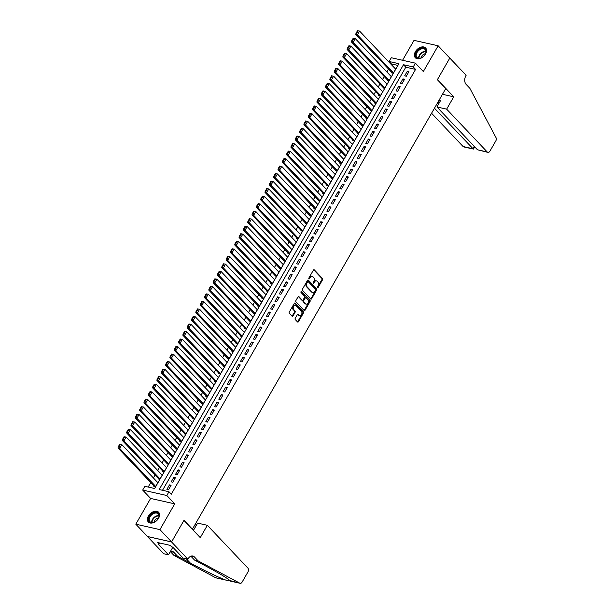 <?xml version="1.0" encoding="UTF-8"?>
<svg xmlns="http://www.w3.org/2000/svg" width="614" height="614" viewBox="0 0 614 614"><rect width="100%" height="100%" fill="white"/><g stroke="black" fill="none" stroke-linecap="round" stroke-linejoin="round"><path stroke-width="0.92" d="M317.43 287.789A0.629 0.422 102.7 0 0 318.052 287.613L322.557 279.769A0.89 0.606 102.7 0 0 322.527 278.549L314.291 269.861A0.89 0.606 102.7 0 0 313.409 270.114L308.896 277.95A0.629 0.422 102.7 0 0 309.54 278.633L310.124 277.612A2.863 1.942 102.7 0 1 312.219 276.369A2.863 1.942 102.7 0 1 312.948 276.799L313.631 277.52A2.863 1.942 102.7 0 1 313.739 281.427L313.155 282.448A0.629 0.422 102.7 0 0 313.792 283.123L314.376 282.11A2.863 1.942 102.7 0 1 316.471 280.859A2.863 1.942 102.7 0 1 317.2 281.289L317.883 282.018A2.863 1.942 102.7 0 1 317.991 285.924L317.407 286.938A0.629 0.422 102.7 0 0 317.43 287.789M317.315 287.582A0.629 0.422 102.7 0 0 317.4 287.467L321.905 279.623A0.89 0.606 102.7 0 0 321.874 278.403L313.708 269.792M308.811 278.595A0.629 0.422 102.7 0 0 308.888 278.48L309.471 277.467L310.124 277.612M313.063 283.085A0.629 0.422 102.7 0 0 313.14 282.977L313.723 281.956L314.376 282.11M158.573 518.27A7.099 4.743 -43.5 0 0 158.642 512.245A7.099 4.743 -43.5 0 0 148.404 515.983A7.099 4.743 -43.5 0 0 148.335 522.015A7.099 4.743 -43.5 0 0 158.573 518.27M425.548 53.994A7.099 4.743 -43.5 0 0 425.617 47.961A7.099 4.743 -43.5 0 0 415.379 51.699A7.099 4.743 -43.5 0 0 415.31 57.731A7.099 4.743 -43.5 0 0 425.548 53.994M295.204 318.321A0.89 0.606 102.7 0 0 295.242 319.541L297.552 321.982A0.89 0.606 102.7 0 0 298.435 321.728L303.439 313.017A0.89 0.606 102.7 0 0 303.408 311.797L295.173 303.101A0.89 0.606 102.7 0 0 294.29 303.362L289.278 312.065A0.89 0.606 102.7 0 0 289.317 313.286L292.103 316.233A0.89 0.606 102.7 0 0 292.985 315.98L295.134 312.257A0.89 0.606 102.7 0 0 295.096 311.029L293.715 309.571A2.387 1.627 102.7 0 1 293.415 306.754A2.387 1.627 102.7 0 1 295.372 305.265A2.387 1.627 102.7 0 1 295.986 305.626L301.405 311.344A2.387 1.627 102.7 0 1 301.712 314.161A2.387 1.627 102.7 0 1 299.747 315.65A2.387 1.627 102.7 0 1 299.133 315.297L298.235 314.337A0.89 0.606 102.7 0 0 297.353 314.598L295.204 318.321M168.973 491.745L166.808 495.506L142.694 490.072L144.858 486.311L154.636 488.514L398.908 63.702L389.13 61.5L391.295 57.739L415.409 63.173L413.245 66.934L403.475 64.731L159.195 489.542L168.973 491.745L171.298 494.201L415.578 69.397L413.245 66.934M415.409 63.173L423.338 71.539L438.143 45.789L449.793 58.092L437.368 79.705L445.756 88.562L192.405 529.161L184.008 520.304L171.582 541.916L159.924 529.621L174.737 503.864L166.808 495.506M310.753 299.033A0.89 0.606 102.7 0 0 311.628 298.772L316.64 290.069A0.89 0.606 102.7 0 0 316.609 288.849L308.366 280.153A0.89 0.606 102.7 0 0 307.484 280.406L302.479 289.117A0.89 0.606 102.7 0 0 302.51 290.338L310.753 299.033M310.039 301.543L305.035 310.254A0.89 0.606 102.7 0 1 304.153 310.507L295.917 301.812A0.89 0.606 102.7 0 1 295.879 300.591L298.02 296.869A0.89 0.606 102.7 0 1 298.903 296.608L302.249 300.139A0.89 0.606 102.7 0 0 303.132 299.878L304.552 297.406A0.89 0.606 102.7 0 0 304.513 296.186L301.037 292.517A0.629 0.422 102.7 0 1 301.635 291.481L310.009 300.323A0.89 0.606 102.7 0 1 310.039 301.543L309.387 301.397L304.383 310.108L305.035 310.254M171.582 541.916L147.467 536.49L135.809 524.187L159.924 529.621M438.143 45.789L414.028 40.355L402.569 60.279M154.076 486.073L153.861 486.449L155.488 486.818L158.082 482.305L157.353 482.144M158.397 478.559L158.182 478.935L159.809 479.304L162.403 474.791L161.682 474.622M162.725 471.038L162.503 471.414L164.138 471.782L166.732 467.269L166.003 467.108M167.046 463.516L166.831 463.892L168.459 464.261L171.053 459.748L170.324 459.587M171.367 456.002L171.153 456.379L172.78 456.747L175.374 452.234L174.645 452.065M175.688 448.481L175.474 448.857L177.108 449.225L179.702 444.713L178.973 444.551M180.017 440.967L179.802 441.336L181.429 441.704L184.023 437.199L183.294 437.03M184.338 433.446L184.123 433.822L185.75 434.19L188.344 429.677L187.615 429.516M188.659 425.924L188.444 426.3L190.079 426.669L192.673 422.156L191.944 421.995M192.988 418.41L192.773 418.786L194.4 419.147L196.994 414.642L196.265 414.473M197.309 410.889L197.094 411.265L198.721 411.633L201.315 407.12L200.586 406.959M201.63 403.367L201.415 403.743L203.05 404.112L205.644 399.599L204.915 399.438M205.959 395.853L205.744 396.23L207.371 396.59L209.965 392.085L209.236 391.916M210.28 388.332L210.065 388.708L211.692 389.076L214.286 384.564L213.557 384.402M214.601 380.81L214.386 381.187L216.013 381.555L218.607 377.042L217.886 376.881M218.929 373.297L218.714 373.673L220.342 374.041L222.936 369.528L222.207 369.359M223.25 365.775L223.036 366.151L224.663 366.52L227.257 362.007L226.528 361.846M227.571 358.254L227.357 358.63L228.984 358.998L231.578 354.485L230.856 354.324M231.9 350.74L231.678 351.116L233.312 351.484L235.906 346.971L235.177 346.803M236.221 343.218L236.006 343.594L237.633 343.963L240.227 339.45L239.498 339.289M240.542 335.704L240.327 336.073L241.954 336.441L244.549 331.936L243.827 331.767M244.871 328.183L244.648 328.559L246.283 328.927L248.877 324.415L248.148 324.253M249.192 320.661L248.977 321.038L250.604 321.406L253.198 316.893L252.469 316.732M253.513 313.148L253.298 313.524L254.925 313.884L257.519 309.379L256.798 309.21M257.842 305.626L257.619 306.002L259.254 306.371L261.848 301.858L261.119 301.697M262.163 298.105L261.948 298.481L263.575 298.849L266.169 294.336L265.44 294.175M266.484 290.591L266.269 290.967L267.896 291.328L270.49 286.822L269.761 286.654M270.805 283.069L270.59 283.445L272.225 283.814L274.819 279.301L274.09 279.14M275.133 275.548L274.918 275.924L276.546 276.292L279.14 271.779L278.411 271.618M279.454 268.034L279.24 268.41L280.867 268.778L283.461 264.266L282.732 264.097M283.775 260.513L283.561 260.889L285.195 261.257L287.789 256.744L287.06 256.583M288.104 252.991L287.889 253.367L289.516 253.736L292.111 249.223L291.381 249.061M292.425 245.477L292.21 245.853L293.837 246.222L296.432 241.709L295.702 241.54M296.746 237.956L296.531 238.332L298.166 238.7L300.76 234.187L300.031 234.026M301.075 230.442L300.86 230.818L302.487 231.179L305.081 226.673L304.352 226.505M305.396 222.92L305.181 223.296L306.808 223.665L309.402 219.152L308.673 218.991M309.717 215.399L309.502 215.775L311.129 216.143L313.723 211.63L313.002 211.469M314.046 207.885L313.831 208.261L315.458 208.622L318.052 204.117L317.323 203.948M318.367 200.364L318.152 200.74L319.779 201.108L322.373 196.595L321.644 196.434M322.688 192.842L322.473 193.218L324.1 193.587L326.694 189.074L325.973 188.912M327.016 185.328L326.794 185.704L328.429 186.065L331.023 181.56L330.294 181.391M331.337 177.807L331.123 178.183L332.75 178.551L335.344 174.038L334.615 173.877M335.658 170.285L335.444 170.661L337.071 171.03L339.665 166.517L338.943 166.356M339.987 162.771L339.765 163.147L341.399 163.516L343.993 159.003L343.264 158.834M344.308 155.25L344.093 155.626L345.72 155.994L348.315 151.481L347.585 151.32M348.629 147.728L348.414 148.104L350.041 148.473L352.636 143.96L351.914 143.799M352.958 140.215L352.735 140.591L354.37 140.959L356.964 136.446L356.235 136.277M357.279 132.693L357.064 133.069L358.691 133.438L361.285 128.925L360.556 128.763M361.6 125.179L361.385 125.555L363.012 125.916L365.606 121.411L364.885 121.242M365.929 117.658L365.706 118.034L367.341 118.402L369.935 113.889L369.206 113.728M370.25 110.136L370.035 110.512L371.662 110.881L374.256 106.368L373.527 106.207M374.571 102.622L374.356 102.998L375.983 103.359L378.577 98.854L377.848 98.685M378.892 95.101L378.677 95.477L380.312 95.845L382.906 91.332L382.177 91.171M383.22 87.579L383.006 87.955L384.633 88.324L387.227 83.811L386.498 83.65M387.541 80.066L387.327 80.442L388.954 80.802L391.548 76.297L390.819 76.128M406.314 76.22L408.909 71.715L407.282 71.347L404.687 75.86L406.314 76.22M401.993 83.742L404.588 79.229L402.953 78.861L400.359 83.374L401.993 83.742M397.665 91.263L400.259 86.751L398.632 86.382L396.038 90.895L397.665 91.263M393.344 98.777L395.938 94.272L394.311 93.904L391.717 98.417L393.344 98.777M389.023 106.299L391.617 101.786L389.982 101.417L387.388 105.93L389.023 106.299M384.694 113.82L387.288 109.307L385.661 108.939L383.067 113.452L384.694 113.82M380.373 121.334L382.967 116.829L381.34 116.46L378.746 120.966L380.373 121.334M376.052 128.856L378.646 124.343L377.011 123.974L374.417 128.487L376.052 128.856M371.723 136.377L374.317 131.864L372.69 131.496L370.096 136.009L371.723 136.377M367.402 143.891L369.996 139.378L368.369 139.017L365.775 143.522L367.402 143.891M363.081 151.412L365.675 146.899L364.041 146.531L361.446 151.044L363.081 151.412M358.753 158.926L361.347 154.421L359.72 154.053L357.125 158.565L358.753 158.926M354.431 166.448L357.026 161.935L355.399 161.574L352.804 166.079L354.431 166.448M350.11 173.969L352.705 169.456L351.07 169.088L348.476 173.601L350.11 173.969M345.782 181.483L348.376 176.978L346.749 176.609L344.155 181.122L345.782 181.483M341.461 189.005L344.055 184.492L342.428 184.123L339.834 188.636L341.461 189.005M337.14 196.526L339.734 192.013L338.099 191.645L335.505 196.158L337.14 196.526M332.811 204.04L335.405 199.535L333.778 199.166L331.184 203.679L332.811 204.04M328.49 211.561L331.084 207.048L329.457 206.68L326.863 211.193L328.49 211.561M324.169 219.083L326.763 214.57L325.128 214.202L322.534 218.714L324.169 219.083M319.84 226.597L322.434 222.084L320.807 221.723L318.213 226.228L319.84 226.597M315.519 234.118L318.113 229.605L316.486 229.237L313.892 233.75L315.519 234.118M311.198 241.64L313.792 237.127L312.165 236.758L309.571 241.271L311.198 241.64M306.877 249.154L309.464 244.641L307.837 244.28L305.242 248.785L306.877 249.154M302.548 256.675L305.143 252.162L303.516 251.794L300.921 256.307L302.548 256.675M298.227 264.189L300.822 259.684L299.195 259.315L296.6 263.828L298.227 264.189M293.906 271.71L296.501 267.197L294.866 266.837L292.272 271.342L293.906 271.71M289.578 279.232L292.172 274.719L290.545 274.351L287.951 278.863L289.578 279.232M285.257 286.746L287.851 282.24L286.224 281.872L283.63 286.385L285.257 286.746M280.936 294.267L283.53 289.754L281.895 289.386L279.301 293.899L280.936 294.267M276.607 301.789L279.201 297.276L277.574 296.907L274.98 301.42L276.607 301.789M272.286 309.303L274.88 304.797L273.253 304.429L270.659 308.942L272.286 309.303M267.965 316.824L270.559 312.311L268.924 311.943L266.33 316.456L267.965 316.824M263.636 324.346L266.23 319.833L264.603 319.464L262.009 323.977L263.636 324.346M259.315 331.859L261.909 327.346L260.282 326.986L257.688 331.491L259.315 331.859M254.994 339.381L257.588 334.868L255.954 334.5L253.359 339.012L254.994 339.381M250.666 346.902L253.26 342.389L251.633 342.021L249.038 346.534L250.666 346.902M246.344 354.416L248.939 349.903L247.312 349.543L244.717 354.048L246.344 354.416M242.023 361.938L244.618 357.425L242.983 357.056L240.389 361.569L242.023 361.938M237.695 369.451L240.289 364.946L238.662 364.578L236.068 369.091L237.695 369.451M233.374 376.973L235.968 372.46L234.341 372.099L231.747 376.605L233.374 376.973M229.053 384.494L231.647 379.982L230.012 379.613L227.418 384.126L229.053 384.494M224.724 392.008L227.318 387.503L225.691 387.135L223.097 391.648L224.724 392.008M220.403 399.53L222.997 395.017L221.37 394.649L218.776 399.161L220.403 399.53M216.082 407.051L218.676 402.538L217.049 402.17L214.455 406.683L216.082 407.051M211.753 414.565L214.347 410.06L212.72 409.691L210.126 414.204L211.753 414.565M207.432 422.087L210.026 417.574L208.399 417.205L205.805 421.718L207.432 422.087M203.111 429.608L205.705 425.095L204.078 424.727L201.484 429.24L203.111 429.608M198.79 437.122L201.384 432.609L199.75 432.248L197.155 436.754L198.79 437.122M194.461 444.643L197.056 440.131L195.429 439.762L192.834 444.275L194.461 444.643M190.14 452.165L192.735 447.652L191.107 447.284L188.513 451.797L190.14 452.165M185.819 459.679L188.414 455.166L186.779 454.805L184.185 459.31L185.819 459.679M181.491 467.2L184.085 462.687L182.458 462.319L179.864 466.832L181.491 467.2M177.17 474.714L179.764 470.209L178.137 469.84L175.543 474.353L177.17 474.714M172.849 482.236L175.443 477.723L173.808 477.354L171.214 481.867L172.849 482.236M415.578 69.397L405.8 67.195L162.51 490.287M169.487 484.876L166.893 489.389L168.52 489.757L171.114 485.244L169.487 484.876L170.631 486.088M397.926 65.414L391.463 63.963L391.187 64.439M388.547 69.037L386.866 71.953M384.218 76.558L382.545 79.475M379.897 84.08L378.216 86.996M375.576 91.593L373.895 94.51M371.247 99.115L369.574 102.031M366.926 106.636L365.253 109.553M362.605 114.15L360.925 117.067M358.277 121.672L356.604 124.588M353.956 129.186L352.282 132.11M349.635 136.707L347.954 139.624M345.314 144.229L343.633 147.145M340.985 151.742L339.312 154.667M336.664 159.264L334.983 162.18M332.343 166.785L330.662 169.702M328.014 174.299L326.341 177.216M323.693 181.821L322.012 184.737M319.372 189.342L317.691 192.259M315.043 196.856L313.37 199.773M310.722 204.378L309.042 207.294M306.401 211.891L304.721 214.816M302.073 219.413L300.399 222.329M297.752 226.934L296.071 229.851M293.431 234.448L291.75 237.372M289.102 241.97L287.429 244.886M284.781 249.491L283.1 252.408M280.46 257.005L278.779 259.922M276.131 264.527L274.458 267.443M271.81 272.048L270.129 274.965M267.489 279.562L265.808 282.478M263.16 287.083L261.487 290M258.839 294.605L257.166 297.521M254.518 302.119L252.838 305.035M250.19 309.64L248.517 312.557M245.869 317.154L244.195 320.078M241.548 324.676L239.867 327.592M237.227 332.197L235.546 335.114M232.898 339.711L231.225 342.635M228.577 347.232L226.896 350.149M224.256 354.754L222.575 357.67M219.927 362.268L218.254 365.184M215.606 369.789L213.925 372.706M211.285 377.311L209.604 380.227M206.956 384.824L205.283 387.741M202.635 392.346L200.955 395.262M198.314 399.868L196.633 402.784M193.986 407.381L192.312 410.298M189.665 414.903L187.984 417.819M185.344 422.417L183.663 425.341M181.015 429.938L179.342 432.855M176.694 437.46L175.013 440.376M172.373 444.973L170.692 447.898M168.044 452.495L166.371 455.411M163.723 460.016L162.05 462.933M159.402 467.53L157.721 470.447M155.073 475.052L153.4 477.968M150.752 482.573L148.174 487.055M391.862 72.544L391.648 72.92L393.282 73.289L395.876 68.776L395.147 68.615M174.737 503.864L150.622 498.438L135.809 524.187M150.622 498.438L142.694 490.072M391.463 63.963L389.13 61.5M405.8 67.195L403.475 64.731M407.282 71.347L408.425 72.552M402.953 78.861L404.096 80.073M398.632 86.382L399.775 87.595M394.311 93.904L395.454 95.109M389.982 101.417L391.126 102.63M385.661 108.939L386.805 110.152M381.34 116.46L382.484 117.665M377.011 123.974L378.163 125.187M372.69 131.496L373.834 132.701M368.369 139.017L369.513 140.222M364.041 146.531L365.192 147.744M359.72 154.053L360.863 155.258M355.399 161.574L356.542 162.779M351.07 169.088L352.221 170.301M346.749 176.609L347.892 177.814M342.428 184.123L343.571 185.336M338.099 191.645L339.25 192.857M333.778 199.166L334.922 200.371M329.457 206.68L330.601 207.893M325.128 214.202L326.28 215.414M320.807 221.723L321.951 222.928M316.486 229.237L317.63 230.45M312.165 236.758L313.309 237.963M307.837 244.28L308.98 245.485M303.516 251.794L304.659 253.006M299.195 259.315L300.338 260.52M294.866 266.837L296.009 268.042M290.545 274.351L291.688 275.563M286.224 281.872L287.367 283.077M281.895 289.386L283.046 290.599M277.574 296.907L278.718 298.12M273.253 304.429L274.397 305.634M268.924 311.943L270.076 313.155M264.603 319.464L265.747 320.677M260.282 326.986L261.426 328.191M255.954 334.5L257.105 335.712M251.633 342.021L252.776 343.226M247.312 349.543L248.455 350.748M242.983 357.056L244.134 358.269M238.662 364.578L239.805 365.783M234.341 372.099L235.484 373.304M230.012 379.613L231.163 380.826M225.691 387.135L226.835 388.34M221.37 394.649L222.514 395.861M217.049 402.17L218.193 403.383M212.72 409.691L213.864 410.896M208.399 417.205L209.543 418.418M204.078 424.727L205.222 425.939M199.75 432.248L200.893 433.453M195.429 439.762L196.572 440.975M191.107 447.284L192.251 448.489M186.779 454.805L187.922 456.01M182.458 462.319L183.601 463.532M178.137 469.84L179.28 471.045M173.808 477.354L174.959 478.567M316.471 280.859L315.819 280.713A2.863 1.942 102.7 0 0 313.723 281.956M312.219 276.369L311.567 276.223A2.863 1.942 102.7 0 0 309.471 277.467M310.676 298.949A0.89 0.606 102.7 0 0 310.983 298.627L315.987 289.923A0.89 0.606 102.7 0 0 315.957 288.703L307.791 280.084M315.535 290.199A0.629 0.422 102.7 0 0 315.512 289.347L308.282 281.719A0.629 0.422 102.7 0 0 307.66 281.895L307.046 282.962A2.863 1.942 102.7 0 0 307.153 286.876L312.096 292.087A2.863 1.942 102.7 0 0 312.825 292.517A2.863 1.942 102.7 0 0 314.913 291.274L315.535 290.199M307.629 281.573A0.629 0.422 102.7 0 0 307.008 281.749L307.66 281.895M312.825 292.517L312.173 292.371A2.863 1.942 102.7 0 1 311.444 291.942L306.501 286.723A2.863 1.942 102.7 0 1 306.394 282.816L307.008 281.749M298.327 296.539L301.597 299.993A0.89 0.606 102.7 0 0 302.088 300.1M301.136 291.504L310.009 300.323M305.711 303.792A2.387 1.627 102.7 0 0 306.325 304.153A2.387 1.627 102.7 0 0 308.282 302.664A2.387 1.627 102.7 0 0 307.982 299.847L306.071 297.828A0.89 0.606 102.7 0 0 305.189 298.082L303.769 300.561A0.89 0.606 102.7 0 0 303.8 301.781L305.711 303.792L305.058 303.646A2.387 1.627 102.7 0 0 305.672 304.007L306.325 304.153M305.419 297.683A0.89 0.606 102.7 0 0 304.536 297.936L305.189 298.082M305.058 303.646L303.147 301.635A0.89 0.606 102.7 0 1 303.116 300.407L304.536 297.936M309.387 301.397A0.89 0.606 102.7 0 0 309.356 300.177M299.747 315.65L299.095 315.504A2.387 1.627 102.7 0 1 298.481 315.151L297.652 314.276M295.372 305.265L294.72 305.12A2.387 1.627 102.7 0 0 292.763 306.609A2.387 1.627 102.7 0 0 293.062 309.425L293.715 309.571M292.034 316.156A0.89 0.606 102.7 0 0 292.333 315.834L294.482 312.104A0.89 0.606 102.7 0 0 294.444 310.884L293.062 309.425M297.475 321.905A0.89 0.606 102.7 0 0 297.782 321.582L302.786 312.871A0.89 0.606 102.7 0 0 302.756 311.651L294.597 303.04M357.501 30.731L355.99 33.363L356.642 33.509L358.154 30.884L357.501 30.731L359.574 31.068L395.654 69.152M393.497 72.912L357.409 34.829L355.782 34.461L392.377 73.081M358.154 30.884L359.574 31.068L357.409 34.829L356.642 33.509M355.99 33.363L355.782 34.461M415.571 54.915A6.148 4.106 136.5 0 1 421.166 48.345A6.148 4.106 136.5 0 1 426.108 51.561A6.148 4.106 136.5 0 1 425.341 54.04A6.148 4.106 136.5 0 1 421.396 57.777A6.148 4.106 136.5 0 1 415.571 54.915M425.287 54.139A5.687 3.799 -43.5 0 0 425.947 51.929A5.687 3.799 -43.5 0 0 425.203 49.573A5.687 3.799 -43.5 0 0 419.853 49.657A5.687 3.799 -43.5 0 0 416.192 55.037A5.687 3.799 -43.5 0 0 416.937 57.401A5.687 3.799 -43.5 0 0 421.496 57.731M425.502 53.679A4.052 2.702 -43.5 0 0 421.027 57.923M425.955 48.383A7.053 4.712 -43.5 0 0 419.331 48.491A7.053 4.712 -43.5 0 0 414.788 55.168A7.053 4.712 -43.5 0 0 415.709 58.084M148.596 519.198A6.148 4.106 136.5 0 1 154.191 512.629A6.148 4.106 136.5 0 1 159.133 515.844A6.148 4.106 136.5 0 1 158.366 518.323A6.148 4.106 136.5 0 1 154.421 522.061A6.148 4.106 136.5 0 1 148.596 519.198M158.312 518.416A5.687 3.799 -43.5 0 0 158.972 516.213A5.687 3.799 -43.5 0 0 158.228 513.857A5.687 3.799 -43.5 0 0 152.878 513.941A5.687 3.799 -43.5 0 0 149.217 519.321A5.687 3.799 -43.5 0 0 149.962 521.685A5.687 3.799 -43.5 0 0 154.521 522.015M158.527 517.963A4.052 2.702 -43.5 0 0 154.053 522.207M158.98 512.667A7.053 4.712 -43.5 0 0 152.356 512.774A7.053 4.712 -43.5 0 0 147.813 519.452A7.053 4.712 -43.5 0 0 148.734 522.368M431.565 113.237L463.102 146.523L472.841 148.718L474.223 146.324M434.466 108.202L473.363 149.087L463.8 146.93A2.732 1.857 -77.3 0 1 463.102 146.523M449.816 58.054L437.429 79.59L453.746 96.812L446.654 109.146L487.217 151.957A2.732 1.857 102.7 0 0 487.915 152.364A2.732 1.857 102.7 0 0 489.911 151.174L495.813 140.913A2.732 1.857 102.7 0 0 496.005 137.597L469.863 88.332L466.133 84.394A6.37 4.329 -77.3 0 1 465.896 75.683L466.133 75.276L449.747 58.031M453.746 96.812L442.471 94.272M446.654 109.146L436.915 106.951L440.499 100.711L438.972 100.366M436.915 106.951L477.469 149.762L487.217 151.957M438.051 101.962L439.125 103.098M487.915 152.364L477.469 149.762M474.806 146.946L473.363 149.087M207.355 525.308L247.91 568.119A2.732 1.857 102.7 0 1 248.01 571.849L242.108 582.11A2.732 1.857 102.7 0 1 240.112 583.3A2.732 1.857 102.7 0 1 239.79 583.177L198.13 560.881L194.4 556.944A6.37 4.329 102.7 0 0 192.781 555.992A6.37 4.329 102.7 0 0 188.114 558.763L187.876 559.177L171.559 541.955L183.947 520.419L200.264 537.641L207.355 525.308L197.608 523.113L194.024 529.352L192.489 529.007M225.952 580.107L215.998 577.866A2.732 1.857 -77.3 0 1 215.675 577.743L174.015 555.455L177.584 556.253L190.363 563.092C202.397 569.585 218.853 577.521 225.208 579.892L230.25 581.028C228.945 579.171 221.309 574.466 207.34 566.914L194.561 560.083L190.862 556.169M194.561 560.083L198.13 560.881M174.015 555.455L170.347 551.579M173.854 552.316L170.37 551.533A6.37 4.329 102.7 0 1 172.235 551.364A6.37 4.329 102.7 0 1 173.854 552.316L177.584 556.253M239.79 583.177L229.92 580.56M171.559 541.955L147.444 536.529L163.761 553.751L168.489 554.81L158.044 543.789L159.087 544.027L159.678 542.999M187.876 559.177L183.149 558.118L172.711 547.097L171.667 546.859L170.27 545.385L157.691 542.546L159.087 544.027M195.16 524.364L196.234 525.507M168.489 554.81L172.841 547.235M353.18 38.252L351.668 40.885L352.321 41.031L353.833 38.398L353.18 38.252L355.253 38.582L391.333 76.673M389.169 80.434L353.088 42.343L351.461 41.975L388.056 80.603M353.833 38.398L355.253 38.582L353.088 42.343L352.321 41.031M351.668 40.885L351.461 41.975M348.859 45.774L347.34 48.406L347.992 48.552L349.512 45.92L348.859 45.774L350.924 46.104L387.012 84.187M384.848 87.948L348.767 49.864L347.133 49.496L383.727 88.124M349.512 45.92L350.924 46.104L348.767 49.864L347.992 48.552M347.34 48.406L347.133 49.496M344.531 53.288L343.019 55.92L343.671 56.066L345.183 53.441L344.531 53.288L346.603 53.625L382.683 91.709M380.526 95.469L344.439 57.386L342.812 57.018L379.406 95.638M345.183 53.441L346.603 53.625L344.439 57.386L343.671 56.066M343.019 55.92L342.812 57.018M340.21 60.809L338.698 63.442L339.35 63.587L340.862 60.955L340.21 60.809L342.282 61.139L378.362 99.23M376.198 102.983L340.118 64.9L338.491 64.531L375.085 103.16M340.862 60.955L342.282 61.139L340.118 64.9L339.35 63.587M338.698 63.442L338.491 64.531M335.889 68.331L334.369 70.963L335.021 71.109L336.541 68.476L335.889 68.331L337.953 68.661L374.041 106.744M371.877 110.505L335.797 72.421L334.169 72.053L370.756 110.681M336.541 68.476L337.953 68.661L335.797 72.421L335.021 71.109M334.369 70.963L334.169 72.053M331.56 75.844L330.048 78.477L330.7 78.623L332.212 75.99L331.56 75.844L333.632 76.182L369.712 114.265M367.556 118.026L331.468 79.935L329.841 79.574L366.435 118.195M332.212 75.99L333.632 76.182L331.468 79.935L330.7 78.623M330.048 78.477L329.841 79.574M327.239 83.366L325.727 85.998L326.379 86.144L327.891 83.512L327.239 83.366L329.311 83.696L365.391 121.787M363.227 125.54L327.147 87.457L325.52 87.088L362.114 125.716M327.891 83.512L329.311 83.696L327.147 87.457L326.379 86.144M325.727 85.998L325.52 87.088M322.918 90.887L321.406 93.512L322.051 93.666L323.57 91.033L322.918 90.887L324.99 91.217L361.07 129.301M358.906 133.061L322.826 94.978L321.199 94.61L357.793 133.238M323.57 91.033L324.99 91.217L322.826 94.978L322.051 93.666M321.406 93.512L321.199 94.61M318.589 98.401L317.077 101.034L317.73 101.18L319.242 98.547L318.589 98.401L320.661 98.739L356.749 136.822M354.585 140.583L318.505 102.492L316.87 102.131L353.464 140.752M319.242 98.547L320.661 98.739L318.505 102.492L317.73 101.18M317.077 101.034L316.87 102.131M314.268 105.923L312.756 108.555L313.409 108.701L314.921 106.068L314.268 105.923L316.34 106.253L352.421 144.336M350.264 148.097L314.176 110.013L312.549 109.645L349.143 148.273M314.921 106.068L316.34 106.253L314.176 110.013L313.409 108.701M312.756 108.555L312.549 109.645M309.947 113.444L308.435 116.069L309.08 116.223L310.6 113.59L309.947 113.444L312.019 113.774L348.1 151.858M345.935 155.618L309.855 117.535L308.228 117.167L344.822 155.787M310.6 113.59L312.019 113.774L309.855 117.535L309.08 116.223M308.435 116.069L308.228 117.167M305.618 120.958L304.107 123.591L304.759 123.736L306.271 121.104L305.618 120.958L307.691 121.296L343.779 159.379M341.614 163.14L305.534 125.049L303.899 124.688L340.494 163.309M306.271 121.104L307.691 121.296L305.534 125.049L304.759 123.736M304.107 123.591L303.899 124.688M301.297 128.48L299.786 131.112L300.438 131.258L301.95 128.625L301.297 128.48L303.37 128.81L339.45 166.893M337.293 170.654L301.205 132.57L299.578 132.202L336.173 170.83M301.95 128.625L303.37 128.81L301.205 132.57L300.438 131.258M299.786 131.112L299.578 132.202M296.976 135.993L295.464 138.626L296.117 138.772L297.629 136.147L296.976 135.993L299.049 136.331L335.129 174.414M332.965 178.175L296.884 140.092L295.257 139.723L331.852 178.344M297.629 136.147L299.049 136.331L296.884 140.092L296.117 138.772M295.464 138.626L295.257 139.723M292.648 143.515L291.136 146.147L291.788 146.293L293.3 143.661L292.648 143.515L294.72 143.845L330.808 181.936M328.643 185.697L292.563 147.606L290.929 147.237L327.523 185.865M293.3 143.661L294.72 143.845L292.563 147.606L291.788 146.293M291.136 146.147L290.929 147.237M288.327 151.036L286.815 153.669L287.467 153.815L288.979 151.182L288.327 151.036L290.399 151.366L326.479 189.45M324.322 193.21L288.235 155.127L286.608 154.759L323.202 193.387M288.979 151.182L290.399 151.366L288.235 155.127L287.467 153.815M286.815 153.669L286.608 154.759M284.006 158.55L282.494 161.183L283.146 161.328L284.658 158.704L284.006 158.55L286.078 158.888L322.158 196.971M319.994 200.732L283.914 162.649L282.286 162.28L318.881 200.901M284.658 158.704L286.078 158.888L283.914 162.649L283.146 161.328M282.494 161.183L282.286 162.28M279.685 166.072L278.165 168.704L278.817 168.85L280.329 166.217L279.685 166.072L281.749 166.402L317.837 204.493M315.673 208.246L279.593 170.162L277.958 169.794L314.552 208.422M280.329 166.217L281.749 166.402L279.593 170.162L278.817 168.85M278.165 168.704L277.958 169.794M275.356 173.593L273.844 176.226L274.496 176.371L276.008 173.739L275.356 173.593L277.428 173.923L313.508 212.007M311.352 215.767L275.264 177.684L273.637 177.316L310.231 215.944M276.008 173.739L277.428 173.923L275.264 177.684L274.496 176.371M273.844 176.226L273.637 177.316M271.035 181.107L269.523 183.739L270.175 183.885L271.687 181.253L271.035 181.107L273.107 181.445L309.187 219.528M307.023 223.289L270.943 185.198L269.316 184.837L305.91 223.458M271.687 181.253L273.107 181.445L270.943 185.198L270.175 183.885M269.523 183.739L269.316 184.837M266.714 188.628L265.194 191.261L265.847 191.407L267.359 188.774L266.714 188.628L268.778 188.958L304.866 227.05M302.702 230.803L266.622 192.719L264.987 192.351L301.581 230.979M267.359 188.774L268.778 188.958L266.622 192.719L265.847 191.407M265.194 191.261L264.987 192.351M262.385 196.15L260.873 198.775L261.526 198.928L263.038 196.296L262.385 196.15L264.457 196.48L300.538 234.563M298.381 238.324L262.293 200.241L260.666 199.872L297.26 238.501M263.038 196.296L264.457 196.48L262.293 200.241L261.526 198.928M260.873 198.775L260.666 199.872M258.064 203.664L256.552 206.296L257.205 206.442L258.717 203.81L258.064 203.664L260.136 204.001L296.217 242.085M294.052 245.846L257.972 207.755L256.345 207.394L292.939 246.014M258.717 203.81L260.136 204.001L257.972 207.755L257.205 206.442M256.552 206.296L256.345 207.394M253.743 211.185L252.224 213.818L252.876 213.964L254.396 211.331L253.743 211.185L255.808 211.515L291.896 249.599M289.731 253.359L253.651 215.276L252.016 214.908L288.611 253.536M254.396 211.331L255.808 211.515L253.651 215.276L252.876 213.964M252.224 213.818L252.016 214.908M249.414 218.707L247.902 221.332L248.555 221.485L250.067 218.853L249.414 218.707L251.487 219.037L287.567 257.12M285.41 260.881L249.322 222.798L247.695 222.429L284.29 261.05M250.067 218.853L251.487 219.037L249.322 222.798L248.555 221.485M247.902 221.332L247.695 222.429M245.093 226.221L243.581 228.853L244.234 228.999L245.746 226.366L245.093 226.221L247.166 226.558L283.246 264.642M281.082 268.402L245.001 230.311L243.374 229.951L279.969 268.571M245.746 226.366L247.166 226.558L245.001 230.311L244.234 228.999M243.581 228.853L243.374 229.951M240.772 233.742L239.253 236.375L239.905 236.52L241.425 233.888L240.772 233.742L242.837 234.072L278.925 272.156M276.76 275.916L240.68 237.833L239.053 237.464L275.64 276.093M241.425 233.888L242.837 234.072L240.68 237.833L239.905 236.52M239.253 236.375L239.053 237.464M236.444 241.256L234.932 243.888L235.584 244.034L237.096 241.409L236.444 241.256L238.516 241.594L274.596 279.677M272.439 283.438L236.352 245.354L234.725 244.986L271.319 283.607M237.096 241.409L238.516 241.594L236.352 245.354L235.584 244.034M234.932 243.888L234.725 244.986M232.123 248.777L230.611 251.41L231.263 251.556L232.775 248.923L232.123 248.777L234.195 249.107L270.275 287.198M268.111 290.952L232.031 252.868L230.403 252.5L266.998 291.128M232.775 248.923L234.195 249.107L232.031 252.868L231.263 251.556M230.611 251.41L230.403 252.5M227.802 256.299L226.29 258.931L226.934 259.077L228.454 256.445L227.802 256.299L229.866 256.629L265.954 294.712M263.79 298.473L227.71 260.39L226.082 260.021L262.669 298.65M228.454 256.445L229.866 256.629L227.71 260.39L226.934 259.077M226.29 258.931L226.082 260.021M223.473 263.813L221.961 266.445L222.613 266.591L224.125 263.966L223.473 263.813L225.545 264.15L261.625 302.234M259.469 305.995L223.389 267.911L221.754 267.543L258.348 306.163M224.125 263.966L225.545 264.15L223.389 267.911L222.613 266.591M221.961 266.445L221.754 267.543M219.152 271.334L217.64 273.967L218.292 274.113L219.804 271.48L219.152 271.334L221.224 271.664L257.304 309.755M255.148 313.508L219.06 275.425L217.433 275.057L254.027 313.685M219.804 271.48L221.224 271.664L219.06 275.425L218.292 274.113M217.64 273.967L217.433 275.057M214.831 278.856L213.319 281.488L213.964 281.634L215.483 279.002L214.831 278.856L216.903 279.186L252.983 317.269M250.819 321.03L214.739 282.947L213.112 282.578L249.706 321.206M215.483 279.002L216.903 279.186L214.739 282.947L213.964 281.634M213.319 281.488L213.112 282.578M210.502 286.37L208.99 289.002L209.643 289.148L211.155 286.515L210.502 286.37L212.574 286.707L248.662 324.791M246.498 328.551L210.418 290.46L208.783 290.1L245.377 328.72M211.155 286.515L212.574 286.707L210.418 290.46L209.643 289.148M208.99 289.002L208.783 290.1M206.181 293.891L204.669 296.524L205.322 296.669L206.834 294.037L206.181 293.891L208.253 294.221L244.334 332.312M242.177 336.065L206.089 297.982L204.462 297.613L241.056 336.242M206.834 294.037L208.253 294.221L206.089 297.982L205.322 296.669M204.669 296.524L204.462 297.613M201.86 301.413L200.348 304.037L201.001 304.191L202.513 301.558L201.86 301.413L203.932 301.743L240.013 339.826M237.848 343.587L201.768 305.503L200.141 305.135L236.735 343.756M202.513 301.558L203.932 301.743L201.768 305.503L201.001 304.191M200.348 304.037L200.141 305.135M197.531 308.926L196.019 311.559L196.672 311.705L198.184 309.072L197.531 308.926L199.604 309.264L235.692 347.347M233.527 351.108L197.447 313.017L195.812 312.656L232.407 351.277M198.184 309.072L199.604 309.264L197.447 313.017L196.672 311.705M196.019 311.559L195.812 312.656M193.21 316.448L191.698 319.08L192.351 319.226L193.863 316.594L193.21 316.448L195.283 316.778L231.363 354.861M229.206 358.622L193.118 320.539L191.491 320.17L228.086 358.799M193.863 316.594L195.283 316.778L193.118 320.539L192.351 319.226M191.698 319.08L191.491 320.17M188.889 323.969L187.377 326.594L188.03 326.748L189.542 324.115L188.889 323.969L190.962 324.299L227.042 362.383M224.877 366.144L188.797 328.06L187.17 327.692L223.765 366.312M189.542 324.115L190.962 324.299L188.797 328.06L188.03 326.748M187.377 326.594L187.17 327.692M184.561 331.483L183.049 334.116L183.701 334.262L185.213 331.629L184.561 331.483L186.633 331.813L222.721 369.904M220.556 373.665L184.476 335.574L182.842 335.206L219.436 373.834M185.213 331.629L186.633 331.813L184.476 335.574L183.701 334.262M183.049 334.116L182.842 335.206M180.24 339.005L178.728 341.637L179.38 341.783L180.892 339.151L180.24 339.005L182.312 339.335L218.392 377.418M216.235 381.179L180.148 343.096L178.52 342.727L215.115 381.355M180.892 339.151L182.312 339.335L180.148 343.096L179.38 341.783M178.728 341.637L178.52 342.727M175.919 346.519L174.407 349.151L175.059 349.297L176.571 346.672L175.919 346.519L177.991 346.856L214.071 384.94M211.907 388.7L175.827 350.617L174.199 350.249L210.794 388.869M176.571 346.672L177.991 346.856L175.827 350.617L175.059 349.297M174.407 349.151L174.199 350.249M171.598 354.04L170.078 356.673L170.73 356.818L172.242 354.186L171.598 354.04L173.662 354.37L209.75 392.461M207.586 396.214L171.506 358.131L169.871 357.762L206.465 396.391M172.242 354.186L173.662 354.37L171.506 358.131L170.73 356.818M170.078 356.673L169.871 357.762M167.269 361.562L165.757 364.194L166.409 364.34L167.921 361.707L167.269 361.562L169.341 361.892L205.421 399.975M203.265 403.736L167.177 365.652L165.55 365.284L202.144 403.912M167.921 361.707L169.341 361.892L167.177 365.652L166.409 364.34M165.757 364.194L165.55 365.284M162.948 369.075L161.436 371.708L162.088 371.854L163.6 369.221L162.948 369.075L165.02 369.413L201.1 407.496M198.936 411.257L162.856 373.174L161.229 372.805L197.823 411.426M163.6 369.221L165.02 369.413L162.856 373.174L162.088 371.854M161.436 371.708L161.229 372.805M158.627 376.597L157.107 379.229L157.76 379.375L159.272 376.743L158.627 376.597L160.691 376.927L196.779 415.018M194.615 418.771L158.535 380.688L156.9 380.319L193.494 418.948M159.272 376.743L160.691 376.927L158.535 380.688L157.76 379.375M157.107 379.229L156.9 380.319M154.298 384.118L152.786 386.751L153.439 386.897L154.951 384.264L154.298 384.118L156.37 384.448L192.451 422.532M190.294 426.293L154.206 388.209L152.579 387.841L189.173 426.469M154.951 384.264L156.37 384.448L154.206 388.209L153.439 386.897M152.786 386.751L152.579 387.841M149.977 391.632L148.465 394.265L149.118 394.411L150.63 391.778L149.977 391.632L152.049 391.97L188.13 430.053M185.965 433.814L149.885 395.723L148.258 395.362L184.852 433.983M150.63 391.778L152.049 391.97L149.885 395.723L149.118 394.411M148.465 394.265L148.258 395.362M145.656 399.154L144.137 401.786L144.789 401.932L146.309 399.3L145.656 399.154L147.721 399.484L183.809 437.575M181.644 441.328L145.564 403.244L143.929 402.876L180.524 441.504M146.309 399.3L147.721 399.484L145.564 403.244L144.789 401.932M144.137 401.786L143.929 402.876M141.327 406.675L139.815 409.3L140.468 409.454L141.98 406.821L141.327 406.675L143.4 407.005L179.48 445.089M177.323 448.849L141.235 410.766L139.608 410.398L176.203 449.018M141.98 406.821L143.4 407.005L141.235 410.766L140.468 409.454M139.815 409.3L139.608 410.398M137.006 414.189L135.494 416.822L136.147 416.967L137.659 414.335L137.006 414.189L139.079 414.527L175.159 452.61M172.994 456.371L136.914 418.28L135.287 417.919L171.882 456.54M137.659 414.335L139.079 414.527L136.914 418.28L136.147 416.967M135.494 416.822L135.287 417.919M132.685 421.711L131.173 424.343L131.818 424.489L133.338 421.856L132.685 421.711L134.75 422.041L170.838 460.124M168.673 463.885L132.593 425.801L130.966 425.433L167.553 464.061M133.338 421.856L134.75 422.041L132.593 425.801L131.818 424.489M131.173 424.343L130.966 425.433M128.357 429.224L126.845 431.857L127.497 432.01L129.009 429.378L128.357 429.224L130.429 429.562L166.509 467.645M164.352 471.406L128.265 433.323L126.637 432.954L163.232 471.575M129.009 429.378L130.429 429.562L128.265 433.323L127.497 432.01M126.845 431.857L126.637 432.954M124.036 436.746L122.524 439.378L123.176 439.524L124.688 436.892L124.036 436.746L126.108 437.076L162.188 475.167M160.024 478.928L123.944 440.837L122.316 440.468L158.911 479.097M124.688 436.892L126.108 437.076L123.944 440.837L123.176 439.524M122.524 439.378L122.316 440.468M119.715 444.267L118.203 446.9L118.847 447.046L120.367 444.413L119.715 444.267L121.787 444.597L157.867 482.681M155.703 486.441L119.623 448.358L117.995 447.99L154.59 486.618M120.367 444.413L121.787 444.597L119.623 448.358L118.847 447.046M118.203 446.9L117.995 447.99M317.4 287.467L318.052 287.613M308.888 278.48L309.54 278.633M313.14 282.977L313.792 283.123M313.8 269.746L314.291 269.861M321.874 278.403L322.527 278.549M321.905 279.623L322.557 279.769M307.875 280.045L308.366 280.153M315.957 288.703L316.609 288.849M315.987 289.923L316.64 290.069M310.983 298.627L311.628 298.772M306.394 282.816L307.046 282.962M306.501 286.723L307.153 286.876M311.444 291.942L312.096 292.087M298.412 296.501L298.903 296.608M301.597 299.993L302.249 300.139M303.116 300.407L303.769 300.561M303.147 301.635L303.8 301.781M297.744 314.23L298.235 314.337M298.481 315.151L299.133 315.297M294.444 310.884L295.096 311.029M294.482 312.104L295.134 312.257M292.333 315.834L292.985 315.98M294.682 302.994L295.173 303.101M302.756 311.651L303.408 311.797M302.786 312.871L303.439 313.017M297.782 321.582L298.435 321.728M418.625 58.23A5.687 3.799 136.5 0 1 418.618 57.601A5.687 3.799 136.5 0 1 425.939 51.3M425.955 51.683A5.503 3.676 -43.5 0 0 419.009 57.793A5.503 3.676 -43.5 0 0 419.009 58.269M151.65 522.514A5.687 3.799 136.5 0 1 151.643 521.885A5.687 3.799 136.5 0 1 158.965 515.583M158.988 515.967A5.503 3.676 -43.5 0 0 152.034 522.077A5.503 3.676 -43.5 0 0 152.034 522.552M190.9 556.161L194.4 556.944M215.675 577.743L225.208 579.892M190.363 563.092L186.318 558.832M307.468 281.473L308.121 281.626M301.819 300.123L302.472 300.269M305.196 297.552L305.841 297.698M230.181 581.059L240.112 583.3"/></g></svg>
